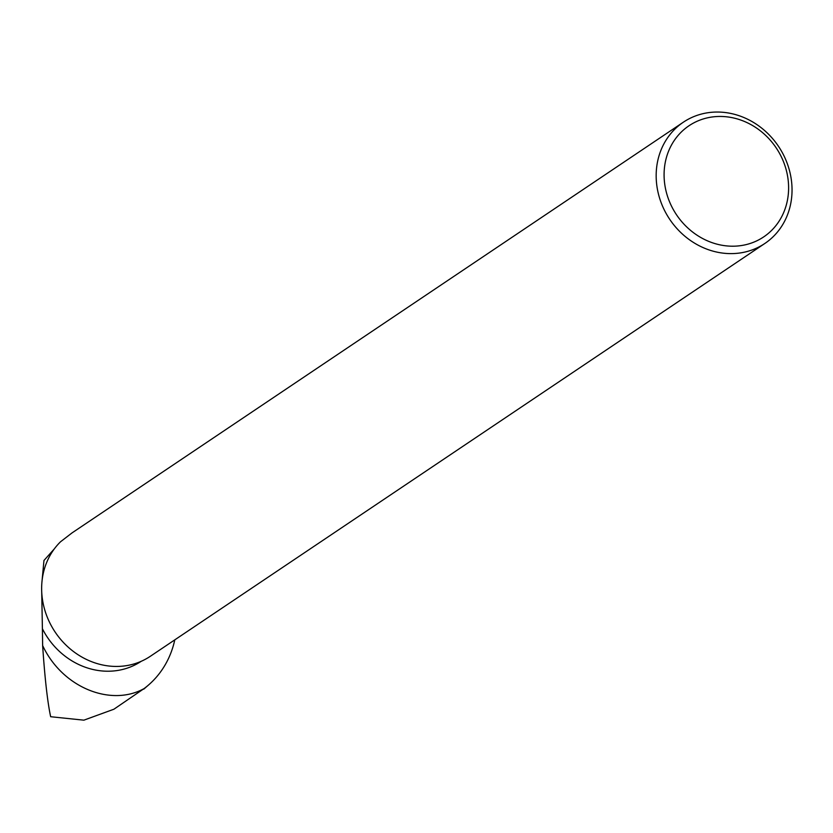 <?xml version="1.0" encoding="UTF-8"?>
<svg xmlns="http://www.w3.org/2000/svg" width="833" height="833" viewBox="0 0 833 833"><rect width="100%" height="100%" fill="white"/><g stroke="black" fill="none" stroke-linecap="round" stroke-linejoin="round"><path stroke-width="1.25" d="M54.332 548.864L43.962 560.484L42.035 580.997M41.712 591.701L42.4 628.748A72.138 64.672 56.1 0 0 141.225 661.298M174.784 639.859A96.472 86.486 56.1 0 1 148.649 684.903A96.472 86.486 56.1 0 1 144.078 688.589C111.393 706.842 62.673 688.193 42.629 645.544L42.4 628.748M764.84 243.475L150.315 656.3A73.054 65.495 56.1 0 1 78.312 654.894A73.054 65.495 56.1 0 1 41.671 586.494A73.054 65.495 56.1 0 1 60.549 541.762L71.992 532.933L683.362 122.191A73.054 65.495 -123.9 0 1 778.47 146.306A73.054 65.495 -123.9 0 1 764.84 243.475A73.054 65.495 -123.9 0 1 692.837 242.07A73.054 65.495 -123.9 0 1 656.196 173.66A73.054 65.495 -123.9 0 1 683.362 122.191M144.078 688.589L113.913 709.216L83.862 720.17L50.657 716.724C47.523 702.146 44.847 678.416 42.629 645.544M664.109 172.92A66.963 60.028 -123.9 0 1 759.019 129.813A66.963 60.028 -123.9 0 1 755.906 241.247A66.963 60.028 -123.9 0 1 664.109 172.92M148.649 684.903L143.797 689.13"/></g></svg>
